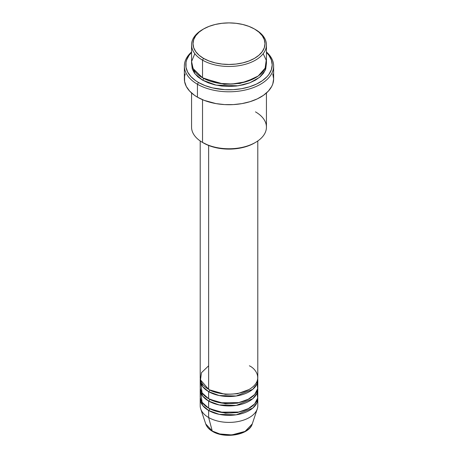 <?xml version="1.0" encoding="UTF-8"?>
<svg xmlns="http://www.w3.org/2000/svg" width="458" height="458" viewBox="0 0 458 458"><rect width="100%" height="100%" fill="white"/><g stroke="black" fill="none" stroke-linecap="round" stroke-linejoin="round"><path stroke-width="0.69" d="M252.255 423.948L245.059 431.407L231.782 434.934L219.783 433.955L212.254 431.03A1.437 0.83 120 0 0 212.523 431.402A1.437 0.83 -60 0 1 212.254 431.03A23.679 13.671 0 0 0 235.939 434.43A23.679 13.671 0 0 0 252.255 423.948C249.238 434.968 224.798 439.056 212.518 431.402C209.06 429.404 206.804 426.919 205.745 423.948A23.679 13.671 0 0 0 212.254 431.03L208.636 417.53L212.254 431.03L205.745 423.948L200.724 408.92A28.797 16.625 180 0 0 208.636 417.53A28.797 16.625 0 0 0 240.021 421.131A28.797 16.625 0 0 0 257.797 405.771L257.797 398.718A28.797 16.625 180 0 1 240.021 414.078A28.797 16.625 180 0 1 208.636 410.477L202.682 405.467L200.278 397.544A28.797 16.625 180 0 0 200.203 398.718L200.203 405.771A28.797 16.625 0 0 0 208.636 417.53L208.636 410.477L208.636 417.53A28.797 16.625 180 0 0 237.439 421.669A28.797 16.625 180 0 0 257.276 408.92L252.255 423.948M208.636 365.799L201.451 372.715L200.495 379.911L208.636 389.311A28.797 16.625 0 0 0 240.021 392.918A28.797 16.625 0 0 0 257.797 377.558L257.797 140.961M257.797 379.911A28.797 16.625 180 0 0 257.722 378.732L256.904 384.022L252.742 389.317L236.254 395.998L219.193 395.54L208.636 391.664A1.437 0.83 120 0 0 209.655 389.901L209.157 389.609L209.655 389.901A1.437 0.83 -60 0 1 208.636 391.664L202.682 386.661L200.278 378.732A28.797 16.625 180 0 0 200.203 379.911L200.203 386.964A28.797 16.625 0 0 0 208.636 398.718A28.797 16.625 0 0 0 240.021 402.324A28.797 16.625 0 0 0 257.797 386.964L257.797 379.911A28.797 16.625 180 0 1 240.021 395.271A28.797 16.625 180 0 1 208.636 391.664L208.636 398.718L208.636 391.664A28.797 16.625 180 0 1 200.203 379.911M200.862 383.438L202.081 392.867L208.636 398.718L220.069 402.771L238.566 402.645L247.938 399.485L254.682 394.481L257.631 388.745L257.138 383.438M209.655 399.279A1.437 0.83 -60 0 1 209.655 399.307L209.157 399.01L209.655 399.307A1.437 0.83 -60 0 1 208.636 401.071L202.682 396.061L200.278 388.138A28.797 16.625 180 0 0 200.203 389.311L200.203 396.365A28.797 16.625 0 0 0 208.636 408.124A28.797 16.625 0 0 0 240.021 411.725A28.797 16.625 0 0 0 257.797 396.365L257.797 389.311A28.797 16.625 180 0 1 240.021 404.672A28.797 16.625 180 0 1 208.636 401.071L208.636 408.124L208.636 401.071A28.797 16.625 180 0 1 200.203 389.311M200.862 392.838L202.081 402.273L208.636 408.124L220.069 412.171L238.566 412.045L247.938 408.891L254.682 403.887L257.631 398.151L257.138 392.838M257.797 398.718A28.797 16.625 180 0 0 257.722 397.544L256.904 402.834L252.742 408.124L236.254 414.811L219.193 414.353L208.636 410.477A1.437 0.83 120 0 0 209.655 408.713L209.157 408.416L209.655 408.713A1.437 0.83 -60 0 1 208.636 410.477A28.797 16.625 180 0 1 200.203 398.718M194.822 53.672L191.599 61.532L193.064 68.551L202.528 77.774L202.528 60.141L203.547 58.378A35.993 20.782 180 0 1 203.547 28.986A35.993 20.782 180 0 1 254.453 28.986L248.997 26.404L242.774 24.48L236.025 23.301L229 22.9L221.975 23.301L215.226 24.48L209.003 26.404L203.547 28.986L199.07 32.134L195.743 35.73L193.694 39.628L193.007 43.682L193.694 47.735L195.743 51.634L199.07 55.229L203.547 58.378L209.003 60.96L215.226 62.883L221.975 64.063L229 64.463L236.025 64.063L242.774 62.883L248.997 60.96L254.453 58.378L258.93 55.229L262.257 51.634L264.306 47.735L264.993 43.682L264.306 39.628L262.257 35.73L258.93 32.134L254.453 28.986A35.993 20.782 180 0 1 254.453 58.378A35.993 20.782 180 0 1 203.547 58.378L202.528 60.141A37.436 21.612 0 0 0 255.472 60.141A37.436 21.612 0 0 0 255.472 29.575L255.472 29.575A37.436 21.612 180 0 1 266.436 44.855A37.436 21.612 180 0 1 243.324 64.824A37.436 21.612 180 0 1 202.528 60.141L202.528 77.774A37.436 21.612 0 0 0 243.324 82.457A37.436 21.612 0 0 0 266.436 62.494L266.436 44.855M255.472 111.867A37.436 21.612 180 0 1 255.472 142.432A37.436 21.612 180 0 1 202.528 142.432L203.547 143.022A35.993 20.782 0 0 0 254.453 143.022L248.997 145.604L242.774 147.528L236.025 148.707L229 149.108L221.975 148.707L215.226 147.528L209.003 145.604L202.528 142.432A37.436 21.612 0 0 0 243.324 147.121A37.436 21.612 0 0 0 266.436 127.152L266.436 92.985M197.438 84.238A44.632 25.768 0 0 0 257.087 86.047A44.632 25.768 0 0 0 266.436 51.983A44.632 25.768 180 0 1 273.632 66.021A44.632 25.768 180 0 1 246.083 89.825A44.632 25.768 180 0 1 197.438 84.238L197.438 97.17A44.632 25.768 0 0 0 246.083 102.758A44.632 25.768 0 0 0 273.632 78.948L272.779 83.98L271.714 86.43L268.365 91.096L263.505 95.298L257.316 98.871L250.039 101.676L241.956 103.611L233.374 104.596L224.626 104.596L216.044 103.611L204.205 100.376L197.438 97.17L197.438 84.238A44.632 25.768 180 0 1 184.368 66.021A44.632 25.768 180 0 1 191.564 51.983A44.632 25.768 0 0 0 197.438 84.238L198.457 82.474L197.438 84.238M266.436 52.401A43.195 24.938 180 0 1 255.272 84.638A43.195 24.938 180 0 1 198.457 82.474L205.001 85.577L212.472 87.884L224.764 89.659L233.236 89.659L241.538 88.709L249.364 86.837L256.4 84.123L262.388 80.665L267.094 76.601L268.909 74.385L271.365 69.708L272.195 64.841L271.365 59.975L268.909 55.298L266.436 52.401M203.547 78.364L203.049 78.066L203.547 78.364A1.437 0.83 -60 0 1 202.528 80.127L194.885 73.744L191.621 63.668L192.286 69.061L194.415 73.114L197.873 76.852L202.528 80.127A1.437 0.83 120 0 0 203.547 78.364L224.191 84.261L239.963 83.465L254.951 78.066L239.963 83.465L224.191 84.261L203.547 78.364M208.636 145.461L208.636 389.311L208.636 145.461M202.528 99.701L202.528 142.432L202.528 99.701M209.655 399.307L225.416 403.796L237.444 403.16L248.843 399.01L237.444 403.16L225.416 403.796L209.655 399.307A1.437 0.83 120 0 1 208.636 401.071L219.193 404.946L236.254 405.404L252.742 398.723L256.904 393.428L257.722 388.138A28.797 16.625 180 0 1 257.797 389.311M220.47 434.121L229 435.1L237.53 434.121M203.547 28.986L202.528 29.575A37.436 21.612 0 0 0 202.528 60.141A37.436 21.612 180 0 1 191.564 44.855A37.436 21.612 180 0 1 203.049 29.283M191.564 44.855L191.564 62.494A37.436 21.612 0 0 0 202.528 77.774L219.279 83.362L232.069 84.032L246.158 81.701L258.22 75.999L265.13 68.156L266.23 60.221L263.178 53.672M191.564 52.401L189.091 55.298L186.635 59.975L186.011 62.397L186.011 67.286L187.666 72.083L190.906 76.601L195.612 80.665L198.457 82.474A43.195 24.938 180 0 1 191.564 52.401M266.379 63.668L265.714 69.061L263.585 73.114L260.127 76.852L255.472 80.127L249.799 82.812L243.324 84.81L236.305 86.041L229 86.459L221.695 86.041L214.676 84.81L208.201 82.812L202.528 80.127L216.13 85.136L238.091 85.806L249.954 82.755L259.554 77.333L265.119 70.526L266.379 63.668M184.368 66.021L184.368 78.948A44.632 25.768 0 0 0 197.438 97.17L194.495 95.298L189.635 91.096L186.286 86.43L184.58 81.478L184.58 76.423L185.221 73.921M272.779 73.921L273.632 78.948L273.632 66.021M191.564 92.985L191.564 127.152A37.436 21.612 0 0 0 202.528 142.432L202.528 142.432M200.203 140.961L200.203 377.558A28.797 16.625 0 0 0 208.636 389.311C213.777 393.222 234.015 397.853 249.364 389.311C264.157 380.449 256.137 368.77 249.364 365.799M209.655 408.713L225.416 413.202L237.444 412.566L248.843 408.416L237.444 412.566L225.416 413.202L209.655 408.713M209.655 389.901L225.416 394.39L237.444 393.754L248.843 389.609L237.444 393.754L225.416 394.39L209.655 389.901M255.472 142.432L254.453 143.022"/></g></svg>
